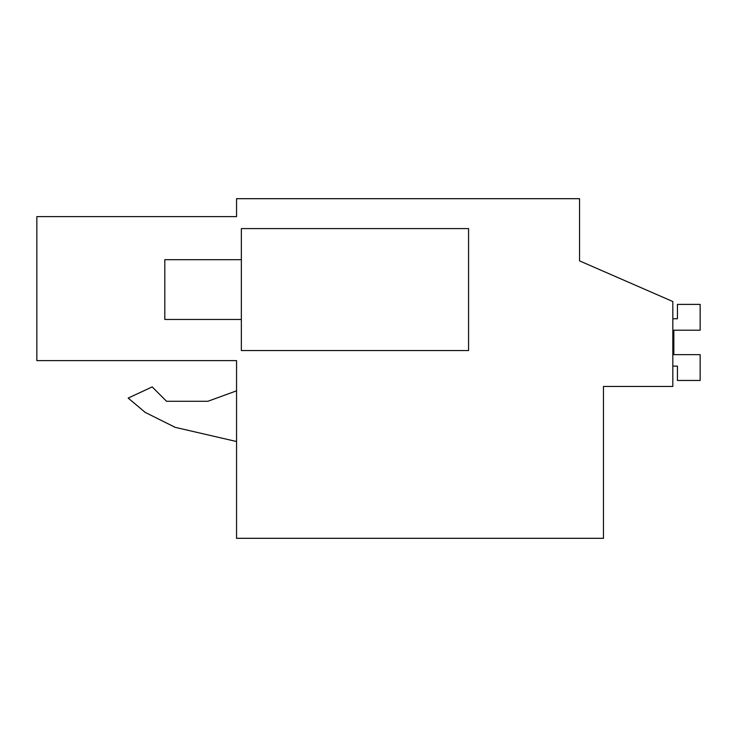 <?xml version="1.0" encoding="UTF-8"?>
<svg xmlns="http://www.w3.org/2000/svg" width="737" height="737" viewBox="0 0 737 737"><rect width="100%" height="100%" fill="white"/><g stroke="black" fill="none" stroke-linecap="round" stroke-linejoin="round"><path stroke-width="1.11" d="M603.465 386.437L672.826 386.437L672.826 301.534L579.54 260.87L579.54 198.686L236.559 198.686L236.559 216.623L36.85 216.623L36.85 360.623L236.559 360.623L236.559 538.314L603.465 538.314L603.465 386.437M236.559 360.623L36.85 360.623M579.54 260.87L579.54 245.32M236.559 390.831L207.862 401.287L166.553 401.287L152.181 386.907L128.183 398.1L145.235 412.407L175.222 427.359L236.559 441.518M145.235 412.407L175.222 427.359L145.235 412.407L128.183 398.1M207.862 401.287L166.553 401.287M468.566 350.563L468.566 228.581L241.349 228.581L241.349 350.563L468.566 350.563M241.349 319.471L164.812 319.471L164.812 259.673L241.349 259.673M672.826 366.105L677.432 366.105L677.432 380.458L700.15 380.458L700.15 354.644L673.839 354.644L673.839 330.213L700.15 330.213L700.15 304.399L677.432 304.399L677.432 318.752L672.826 318.752M673.839 354.644L673.839 330.213L673.839 354.644"/></g></svg>
